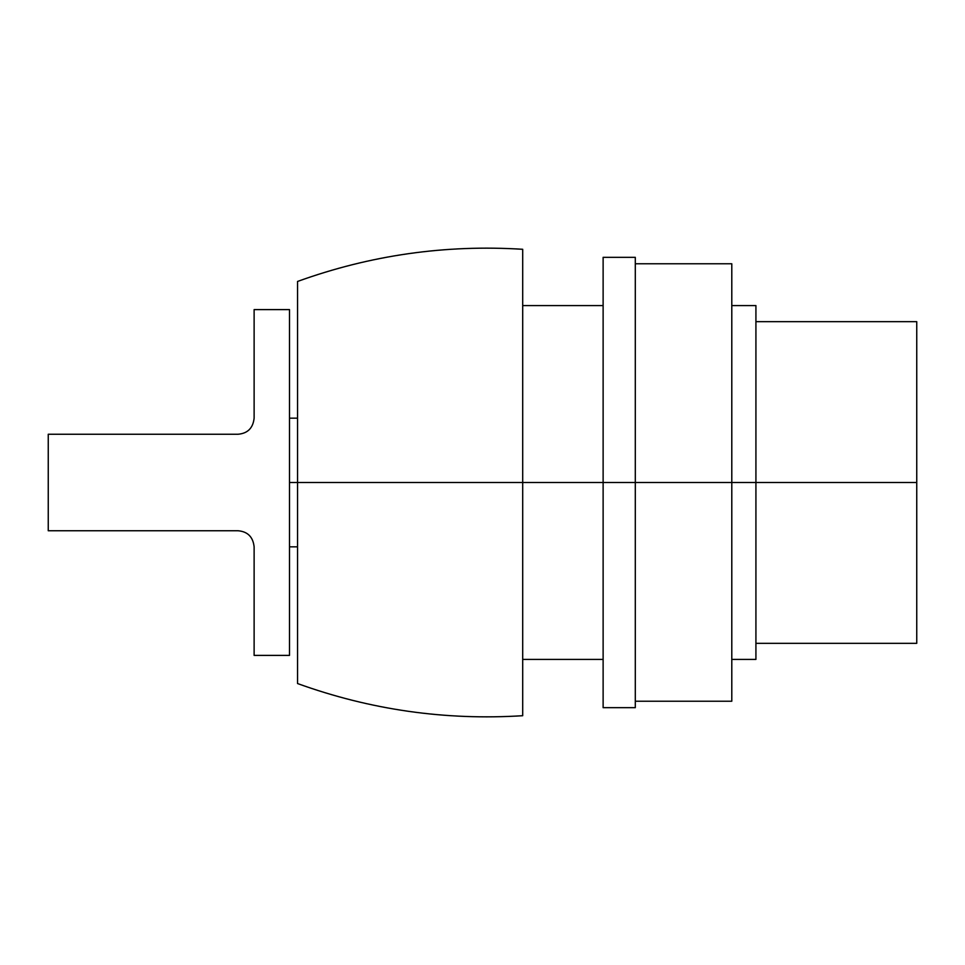 <?xml version="1.0" encoding="UTF-8"?>
<svg xmlns="http://www.w3.org/2000/svg" width="965" height="965" viewBox="0 0 965 965"><rect width="100%" height="100%" fill="white"/><g stroke="black" fill="none" stroke-linecap="round" stroke-linejoin="round"><path stroke-width="1.45" d="M635.296 263.771L731.796 263.771L731.796 482.5L635.296 482.5L731.796 482.5L731.796 701.229L635.296 701.229M635.296 482.5L635.296 257.329L635.296 707.671L603.125 707.671L603.125 482.5L635.296 482.5L603.125 482.5L603.125 257.329L635.296 257.329L635.296 482.5M603.125 482.5L603.125 257.329L603.125 482.5L522.704 482.5L603.125 482.5M522.704 482.5L522.704 249.296L522.704 482.5L297.546 482.5L297.546 683.546C370.367 709.854 445.42 720.578 522.704 715.704L522.704 249.296C445.42 244.422 370.367 255.146 297.546 281.454L297.546 482.5L522.704 482.5M297.546 482.5L297.546 281.454L297.546 482.5L289.5 482.5L297.546 482.5M289.5 655.392L289.5 309.608L289.5 655.392L254.121 655.392L254.121 546.829C253.035 536.938 247.679 531.57 238.029 530.75L48.25 530.75L48.25 434.25L238.029 434.25C247.679 433.43 253.035 428.062 254.121 418.171L254.121 309.608L289.5 309.608L254.121 309.608L254.121 418.171C253.035 428.062 247.679 433.43 238.029 434.25L48.25 434.25L48.25 530.75L238.029 530.75C247.679 531.57 253.035 536.938 254.121 546.829L254.121 655.392L289.5 655.392M731.796 305.579L755.921 305.579L755.921 482.5L731.796 482.5L731.796 263.771L731.796 482.5L755.921 482.5L755.921 659.421L731.796 659.421M755.921 482.5L916.75 482.5L916.75 321.671L916.75 482.5L916.75 321.671L755.921 321.671L755.921 482.5L916.75 482.5L916.75 643.329L755.921 643.329M603.125 659.421L522.704 659.421M522.704 305.579L603.125 305.579M297.546 546.829L289.5 546.829M297.546 418.171L289.5 418.171"/></g></svg>
